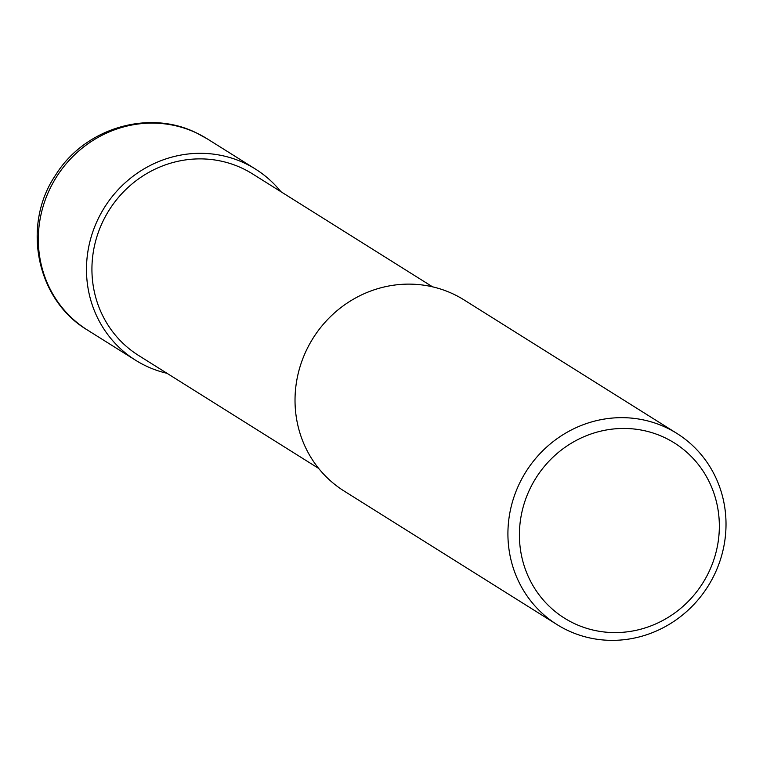 <?xml version="1.0" encoding="UTF-8"?>
<svg xmlns="http://www.w3.org/2000/svg" width="763" height="763" viewBox="0 0 763 763"><rect width="100%" height="100%" fill="white"/><g stroke="black" fill="none" stroke-linecap="round" stroke-linejoin="round"><path stroke-width="1.14" d="M666.223 427.585A112.819 107.535 122.1 0 0 522.617 477.38A112.819 107.535 122.1 0 0 557.019 624.582A112.819 107.535 122.1 0 0 567.72 630.438A112.819 107.535 122.1 0 0 711.316 580.643A112.819 107.535 122.1 0 0 676.915 433.441A112.819 107.535 122.1 0 0 666.223 427.585M574.234 623.495A103.415 98.58 -57.9 0 1 530.18 488.396A103.415 98.58 -57.9 0 1 664.525 437.552A103.415 98.58 -57.9 0 1 708.569 572.651A103.415 98.58 -57.9 0 1 574.234 623.495M557.019 624.582L344.132 491.057A112.819 107.535 -57.9 0 1 309.73 343.846A112.819 107.535 -57.9 0 1 453.336 294.051A112.819 107.535 -57.9 0 1 464.028 299.907L676.915 433.441M432.583 286.84L252.486 173.869A107.182 102.166 122.1 0 0 242.319 168.308A107.182 102.166 122.1 0 0 105.895 215.614A107.182 102.166 122.1 0 0 138.58 355.463L318.686 468.434M280.927 191.713A112.819 107.535 122.1 0 0 255.481 169.09A112.819 107.535 122.1 0 0 244.78 163.234A112.819 107.535 122.1 0 0 101.183 213.03A112.819 107.535 122.1 0 0 135.585 360.241A112.819 107.535 122.1 0 0 146.277 366.097A112.819 107.535 122.1 0 0 167.021 373.307M87.421 330.026A112.819 107.535 -57.9 0 1 53.019 182.824A112.819 107.535 -57.9 0 1 196.616 133.029A112.819 107.535 -57.9 0 1 207.317 138.885L196.263 132.829C148.213 108.937 84.493 128.461 55.737 174.87C21.45 224.751 36.195 299.706 87.421 330.026L135.585 360.241M255.481 169.09L207.317 138.885"/></g></svg>
